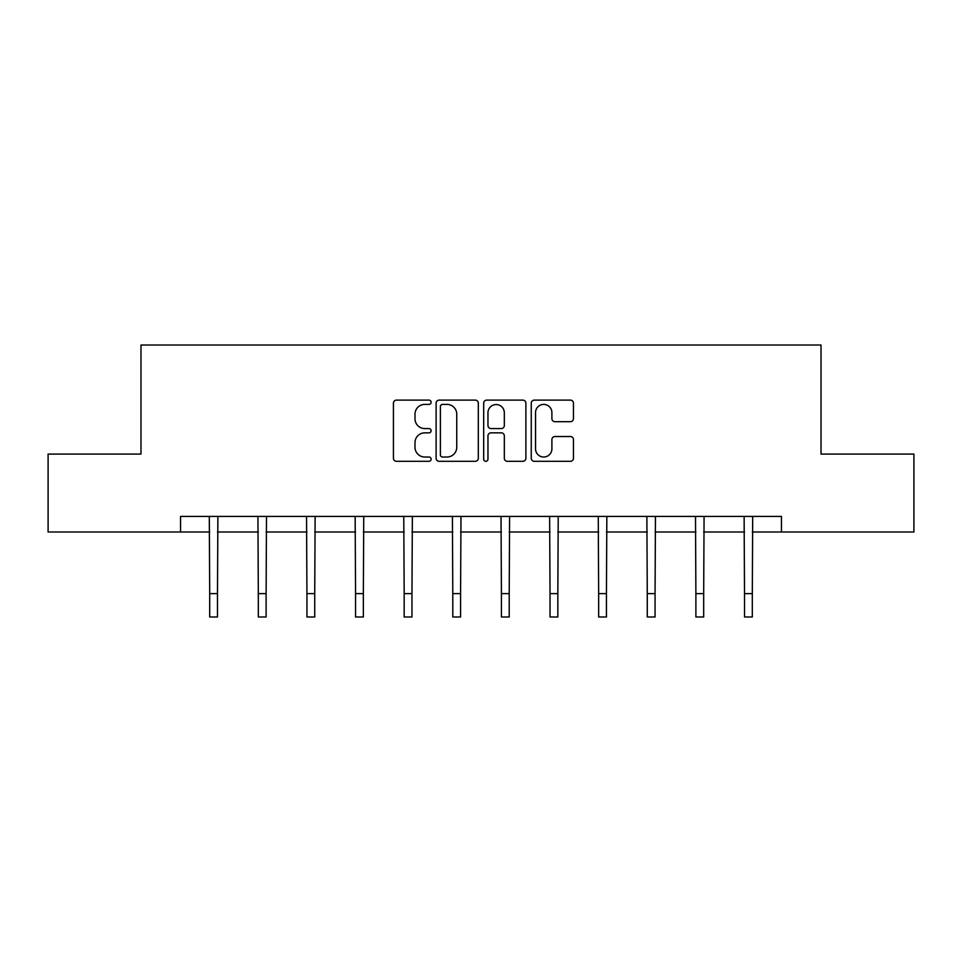 <?xml version="1.0" encoding="UTF-8"?>
<svg xmlns="http://www.w3.org/2000/svg" width="962" height="962" viewBox="0 0 962 962"><rect width="100%" height="100%" fill="white"/><g stroke="black" fill="none" stroke-linecap="round" stroke-linejoin="round"><path stroke-width="1.44" d="M431.132 402.26A2.14 2.14 0 0 0 428.992 400.12L396.488 400.12A3.054 3.054 0 0 0 393.434 403.186L393.434 458.249A3.054 3.054 0 0 0 396.488 461.303L428.992 461.303A2.14 2.14 0 0 0 431.132 459.163A2.14 2.14 0 0 0 428.992 457.022L424.783 457.022A9.788 9.788 0 0 1 414.995 447.234L414.995 442.64A9.788 9.788 0 0 1 424.783 432.852L428.992 432.852A2.14 2.14 0 0 0 431.132 430.711A2.14 2.14 0 0 0 428.992 428.571L424.783 428.571A9.788 9.788 0 0 1 414.995 418.783L414.995 414.189A9.788 9.788 0 0 1 424.783 404.401L428.992 404.401A2.14 2.14 0 0 0 431.132 402.26M570.406 421.693A3.054 3.054 0 0 0 573.46 418.626L573.46 403.186A3.054 3.054 0 0 0 570.406 400.12L534.307 400.12A3.054 3.054 0 0 0 531.252 403.186L531.252 458.249A3.054 3.054 0 0 0 534.307 461.303L570.406 461.303A3.054 3.054 0 0 0 573.46 458.249L573.46 439.586A3.054 3.054 0 0 0 570.406 436.532L554.954 436.532A3.054 3.054 0 0 0 551.899 439.586L551.899 448.833A8.189 8.189 0 0 1 543.71 457.022A8.189 8.189 0 0 1 535.533 448.833L535.533 412.59A8.189 8.189 0 0 1 543.71 404.401A8.189 8.189 0 0 1 551.899 412.59L551.899 418.626A3.054 3.054 0 0 0 554.954 421.693L570.406 421.693M180.555 531.998L48.1 531.998L48.1 454.088L140.981 454.088L140.981 345.009L821.019 345.009L821.019 454.088L913.9 454.088L913.9 531.998L781.445 531.998L781.445 516.426L180.555 516.426L180.555 531.998L209.692 531.998M478.318 403.186A3.054 3.054 0 0 0 475.264 400.12L439.165 400.12A3.054 3.054 0 0 0 436.111 403.186L436.111 458.249A3.054 3.054 0 0 0 439.165 461.303L475.264 461.303A3.054 3.054 0 0 0 478.318 458.249L478.318 403.186M486.736 400.12L522.835 400.12A3.054 3.054 0 0 1 525.889 403.186L525.889 458.249A3.054 3.054 0 0 1 522.835 461.303L507.383 461.303A3.054 3.054 0 0 1 504.328 458.249L504.328 435.918A3.054 3.054 0 0 0 501.262 432.852L491.017 432.852A3.054 3.054 0 0 0 487.962 435.918L487.962 459.163A2.14 2.14 0 0 1 485.822 461.303A2.14 2.14 0 0 1 483.682 459.163L483.682 403.186A3.054 3.054 0 0 1 486.736 400.12M217.484 531.998L258.321 531.998M266.113 531.998L306.938 531.998M314.73 531.998L355.555 531.998M363.347 531.998L404.172 531.998M411.964 531.998L452.789 531.998M460.582 531.998L501.418 531.998M509.211 531.998L550.036 531.998M557.828 531.998L598.653 531.998M606.445 531.998L647.27 531.998M655.062 531.998L695.887 531.998M703.679 531.998L744.516 531.998M752.308 531.998L781.445 531.998M442.532 404.401A2.14 2.14 0 0 0 440.392 406.541L440.392 454.882A2.14 2.14 0 0 0 442.532 457.022L446.969 457.022A9.788 9.788 0 0 0 456.758 447.234L456.758 414.189A9.788 9.788 0 0 0 446.969 404.401L442.532 404.401M504.328 412.746A8.189 8.189 0 0 0 496.139 404.557A8.189 8.189 0 0 0 487.962 412.746L487.962 425.517A3.054 3.054 0 0 0 491.017 428.571L501.262 428.571A3.054 3.054 0 0 0 504.328 425.517L504.328 412.746M209.307 516.426L209.692 593.614L217.484 593.614L217.881 516.426M209.692 593.614L209.692 616.991L217.484 616.991L217.484 593.614M257.924 516.426L258.321 593.614L266.113 593.614L266.498 516.426M258.321 593.614L258.321 616.991L266.113 616.991L266.113 593.614M306.541 516.426L306.938 593.614L314.73 593.614L315.127 516.426M306.938 593.614L306.938 616.991L314.73 616.991L314.73 593.614M355.158 516.426L355.555 593.614L363.347 593.614L363.744 516.426M355.555 593.614L355.555 616.991L363.347 616.991L363.347 593.614M403.775 516.426L404.172 593.614L411.964 593.614L412.361 516.426M404.172 593.614L404.172 616.991L411.964 616.991L411.964 593.614M452.405 516.426L452.789 593.614L460.582 593.614L460.978 516.426M452.789 593.614L452.789 616.991L460.582 616.991L460.582 593.614M501.022 516.426L501.418 593.614L509.211 593.614L509.595 516.426M501.418 593.614L501.418 616.991L509.211 616.991L509.211 593.614M549.639 516.426L550.036 593.614L557.828 593.614L558.225 516.426M550.036 593.614L550.036 616.991L557.828 616.991L557.828 593.614M598.256 516.426L598.653 593.614L606.445 593.614L606.842 516.426M598.653 593.614L598.653 616.991L606.445 616.991L606.445 593.614M646.873 516.426L647.27 593.614L655.062 593.614L655.459 516.426M647.27 593.614L647.27 616.991L655.062 616.991L655.062 593.614M695.502 516.426L695.887 593.614L703.679 593.614L704.076 516.426M695.887 593.614L695.887 616.991L703.679 616.991L703.679 593.614M744.119 516.426L744.516 593.614L752.308 593.614L752.693 516.426M744.516 593.614L744.516 616.991L752.308 616.991L752.308 593.614"/></g></svg>
